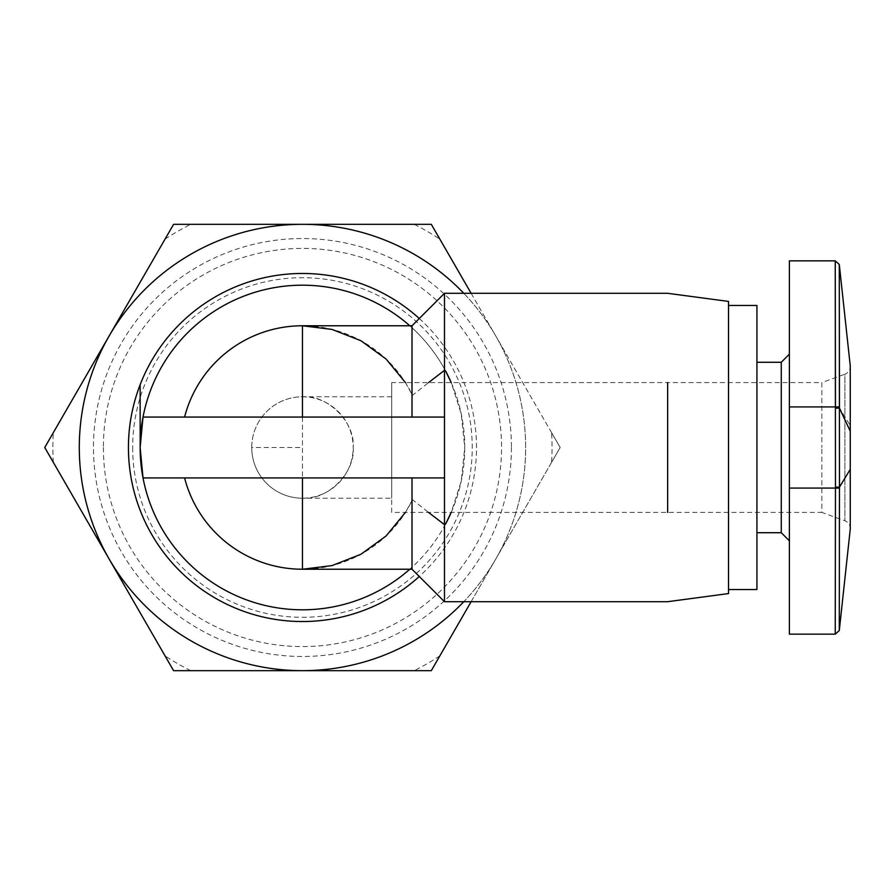 <?xml version="1.0" encoding="UTF-8"?>
<svg xmlns="http://www.w3.org/2000/svg" width="895" height="895" viewBox="0 0 895 895"><rect width="100%" height="100%" fill="white"/><g stroke="black" fill="none" stroke-linecap="round" stroke-linejoin="round"><path stroke-width="0.67" stroke-dasharray="4.47 3.36" d="M251.73 447.5A50.724 50.724 0 0 1 302.454 396.776C327.548 394.505 355.438 422.406 353.178 447.5A50.724 50.724 0 0 0 302.454 396.776A50.724 50.724 0 0 0 251.73 447.5A50.724 50.724 0 0 0 302.454 498.224A50.724 50.724 0 0 0 353.178 447.5C355.438 472.594 327.548 500.495 302.454 498.224A50.724 50.724 0 0 1 251.73 447.5L302.454 447.5L302.454 498.224L391.719 498.224L391.719 382.579L391.719 498.224M391.719 512.421L391.719 447.5L391.719 512.421L821.845 512.421L821.845 447.5L821.845 512.421L844.914 520.823A8.111 8.111 0 0 1 850.25 528.442L850.25 366.558A8.111 8.111 0 0 1 844.914 374.177L844.914 520.823L844.914 374.177L821.845 382.579L821.845 447.5L821.845 382.579L391.719 382.579M103.373 447.5A199.082 199.082 0 0 0 302.454 646.582A199.082 199.082 0 0 0 501.536 447.5A199.082 199.082 0 0 0 302.454 248.418A199.082 199.082 0 0 0 103.373 447.5M511.425 447.5A208.971 208.971 0 0 1 302.454 656.471A208.971 208.971 0 0 1 93.483 447.5A208.971 208.971 0 0 1 302.454 238.529A208.971 208.971 0 0 1 511.425 447.5M132.661 447.5A169.793 169.793 0 0 0 302.454 617.293A169.793 169.793 0 0 0 472.247 447.5A169.793 169.793 0 0 0 302.454 277.707A169.793 169.793 0 0 0 132.661 447.5M79.275 447.5A223.179 223.179 0 0 1 495.729 335.916A223.179 223.179 0 0 1 302.454 670.679A223.179 223.179 0 0 1 79.275 447.5M44.75 447.5L173.596 224.321L431.3 224.321L560.158 447.5L431.3 670.679L173.596 670.679L44.75 447.5L53.308 462.323L44.75 447.5L53.308 432.677L44.75 447.5M53.308 462.323A249.582 249.582 0 0 1 53.308 432.677M471.128 293.303L560.158 447.5L551.6 462.323A249.582 249.582 0 0 0 551.6 432.677L560.158 447.5L471.128 601.697M464.762 447.5A162.308 162.308 0 0 1 451.214 512.421L461.193 481.353L464.762 447.5A162.308 162.308 0 0 0 451.214 382.579L461.205 413.691L464.762 447.5M445.643 523.933A162.308 162.308 0 0 1 143.021 477.93M419.274 318.508A174.022 174.022 0 0 1 419.274 576.492M445.632 523.955A162.308 162.308 0 0 1 409.809 569.231M667.648 382.579L667.648 512.421M728.519 447.5L728.519 589.525L728.519 447.5M756.924 362.285L756.924 532.715M781.268 382.579L781.268 512.421M789.379 447.5L789.379 540.826L789.379 447.5M463.8 293.303A223.179 223.179 0 0 1 463.8 601.697M190.713 670.679A249.582 249.582 0 0 1 165.049 655.856L173.596 670.679L190.713 670.679L173.596 670.679M439.859 655.856A249.582 249.582 0 0 1 414.195 670.679L431.3 670.679L439.859 655.856L431.3 670.679M551.6 462.323L560.158 447.5L551.6 432.677M414.195 224.321A249.582 249.582 0 0 1 439.859 239.144L431.3 224.321L414.195 224.321L431.3 224.321M165.049 239.144A249.582 249.582 0 0 1 190.713 224.321L173.596 224.321L165.049 239.144L173.596 224.321M143.021 417.07A162.308 162.308 0 0 1 445.643 371.067M409.809 325.769A162.308 162.308 0 0 1 445.632 371.045M302.454 417.07L184.583 417.07A121.731 121.731 0 0 1 412.45 395.344L428.548 382.579M302.454 477.93L184.583 477.93A121.731 121.731 0 0 0 412.45 499.656L428.548 512.421M839.454 406.912L835.46 406.923L835.46 407.863L839.465 407.863L850.25 425.651L850.25 469.349L839.465 487.137L835.46 487.137L835.46 488.077L839.454 488.088L839.409 376.18M405.424 382.579L412.45 395.344M412.45 499.656L405.424 512.421M431.177 477.93L412.013 477.93M412.013 512.421L412.013 500.562M412.013 394.438L412.013 382.579M839.409 518.82L839.454 488.088M789.379 540.826L789.379 406.923L835.46 406.923L835.393 377.645M835.404 517.355L835.46 488.077L789.379 488.077M789.379 406.923L789.379 354.174M835.46 407.863L835.46 487.137M391.719 396.776L302.454 396.776L302.454 447.5M140.157 384.705L140.146 447.657"/><path stroke-width="1.34" d="M850.25 528.442L850.25 366.558M409.809 569.231A162.308 162.308 0 0 1 143.021 477.93L444.479 477.93L444.479 601.697L444.479 524.649L445.632 523.955L451.214 512.421A162.308 162.308 0 0 1 445.643 523.933M405.424 512.421L386.103 535.948L360.864 554.307L332.011 565.584L302.454 569.231A121.731 121.731 0 0 1 184.583 477.93L143.021 477.93A162.308 162.308 0 0 1 140.146 447.5L140.157 384.705M419.274 576.492A174.022 174.022 0 0 1 128.432 447.5A174.022 174.022 0 0 1 419.274 318.508M143.021 477.93L140.146 447.5L143.021 417.07A162.308 162.308 0 0 1 409.809 325.769M667.648 512.421L667.648 382.579M728.519 305.475L728.519 593.575L728.519 301.425L728.519 305.475L756.924 305.475L756.924 362.285L781.268 362.285L781.268 382.579M781.268 512.421L781.268 532.715L756.924 532.715L756.924 589.525L756.924 305.475M781.268 532.715L781.268 362.285L789.379 354.174L789.379 260.848L789.379 634.152L789.379 540.826L781.268 532.715M471.128 601.697L431.3 670.679L173.596 670.679L44.75 447.5L173.596 224.321L431.3 224.321L471.128 293.303M173.596 670.679L165.049 655.856M431.3 670.679L414.195 670.679M431.3 224.321L439.859 239.144M173.596 224.321L190.713 224.321M463.8 601.697A223.179 223.179 0 0 1 109.179 335.916A223.179 223.179 0 0 1 463.8 293.303M140.146 447.444A162.308 162.308 0 0 1 143.021 417.07L184.583 417.07A121.731 121.731 0 0 1 302.454 325.769L332.011 329.416L360.864 340.693L386.103 359.052L405.424 382.579M445.643 371.067A162.308 162.308 0 0 1 451.214 382.579L445.632 371.045L444.479 370.351L428.548 382.579M428.548 512.421L444.479 524.649M444.479 370.351L444.479 293.303L444.479 417.07L143.021 417.07M835.46 487.137L835.248 261.262L835.471 406.923L839.465 406.912L839.286 264.472L839.465 487.137L839.454 488.088L835.46 488.077L835.248 634.163L835.46 487.137L839.465 487.137L850.25 469.349L850.25 528.777L850.25 365.854L839.286 264.472L835.248 260.848L835.393 377.645M412.013 382.579L412.013 325.769L412.013 417.07L444.479 417.07L444.479 477.93L431.177 477.93M728.519 593.575L667.648 601.697L444.479 601.697L412.013 569.231L302.454 569.231L302.454 477.93L412.013 477.93L412.013 569.231L412.013 512.421M839.409 376.18L839.286 264.472M839.454 488.088L839.286 630.539L839.454 488.088M850.25 529.146L839.286 630.539L839.409 518.82M728.519 301.425L667.648 293.303L444.479 293.303L412.013 325.769L302.454 325.769L302.454 417.07L412.013 417.07M839.286 630.539L835.248 634.163L835.404 517.355M850.25 431.189L839.465 408.165L835.471 408.165M835.471 406.923L789.379 406.923M789.379 488.077L835.46 488.077M728.519 589.525L756.924 589.525M789.379 260.848L835.248 260.848M789.379 634.152L835.248 634.152"/></g></svg>
